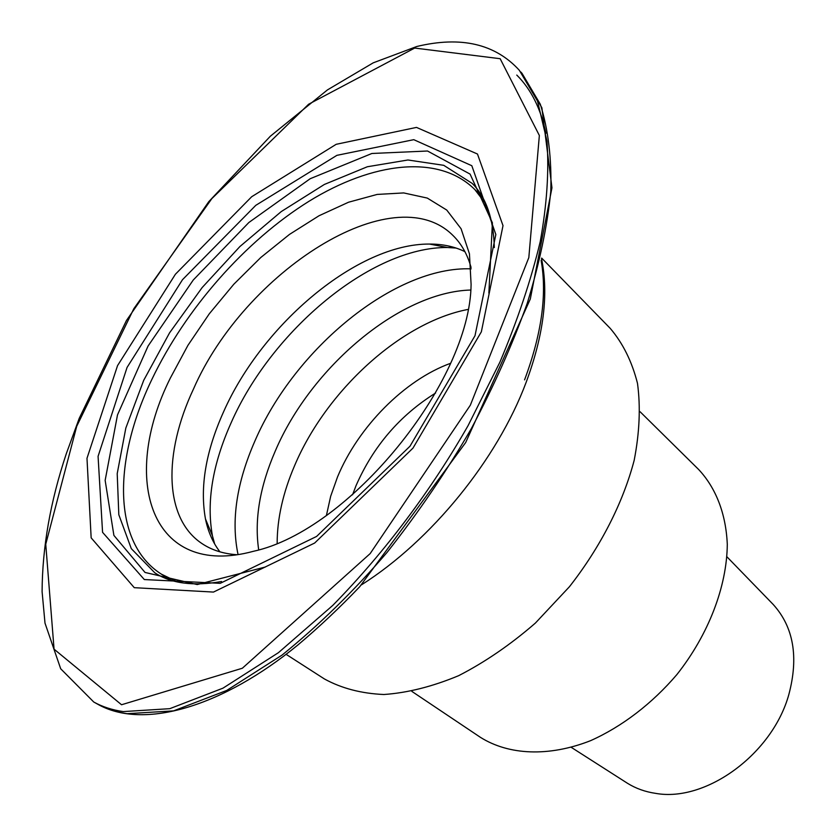 <?xml version="1.0" encoding="UTF-8"?>
<svg xmlns="http://www.w3.org/2000/svg" width="836" height="836" viewBox="0 0 836 836"><rect width="100%" height="100%" fill="white"/><g stroke="black" fill="none" stroke-linecap="round" stroke-linejoin="round"><path stroke-width="1.25" d="M772.37 603.602L773.237 604.501C793.573 627.031 798.788 656.991 788.881 694.382C772.516 754.041 705.866 802.445 655.696 793.374C645.246 791.849 635.851 788.484 627.502 783.301L626.154 782.433M277.155 543.149C277.207 518.424 283.038 492.55 294.648 465.527C326.239 390.83 400.82 322.288 467.846 309.466M170.387 377.976L187.933 345.341L209.293 313.793L233.819 284.23L260.79 257.498L289.475 234.414L319.028 215.751L348.56 202.218L377.14 194.433L403.725 192.928L427.29 198.08L446.748 210.055L461.096 228.771L469.445 253.82L471.096 284.407C470.156 382.125 349.218 530.515 253.59 551.258C150.846 579.264 119.558 479.446 170.387 377.976M236.692 554.717C223.17 553.756 211.581 550.025 201.936 543.546C163.741 518.184 163.313 453.133 193.482 389.022C244.206 272.306 393.15 175.508 453.007 235.512C461.367 243.684 467.397 254.343 471.086 267.489M177.556 581.96L161.327 574.123C112.055 542.742 113.153 459.748 151.839 379.492C185.582 308.881 245.126 241.092 308.892 201.34C372.459 162.069 438.733 153.688 474.796 189.532L485.915 204.047M541.676 258.094L610.238 328.381C622.893 343.23 631.985 361.56 637.492 383.358C640.669 406.881 639.561 432.546 634.169 460.364C622.977 502.927 600.53 547.005 569.441 586.726L535.374 623.081C510.597 644.598 485.037 662.122 458.692 675.655C432.525 686.565 407.592 692.856 383.881 694.507C361.403 693.535 341.59 688.362 324.472 678.989L286.048 654.295M640.104 411.751L698.645 469.498C715.825 487.816 725.972 513.597 727.289 544.361C726.923 586.339 708.688 634.346 676.92 674.527C652.017 703.734 621.89 726.703 590.519 740.696C548.615 757.134 508.633 755.127 480.366 737.3L411.866 691.393M258.69 549.806C254.259 519.658 259.808 486.698 275.326 450.917C310.867 367.422 399.66 292.025 470.678 290.029M219.941 551.854C212.887 542.658 208.059 531.696 205.468 518.957C199.741 487.106 205.781 451.388 223.588 411.793C262.41 323.825 357.683 243.537 429.516 244.06C442.631 244.018 454.418 246.547 464.91 251.646M450.468 363.346C404.582 379.941 358.226 426.914 337.535 476.907L330.669 496.281L326.448 515.321M352.552 494.797L356.021 485.695C373.295 446.257 399.817 415.377 435.587 393.035M238.041 554.529C230.955 520.598 236.598 482.717 254.97 440.875C294.638 348.696 394.843 265.9 471.159 268.847M214.277 543.285L212.438 535.803C206.304 502.06 212.522 464.419 231.081 422.891C271.543 330.648 371.215 246.881 447.417 247.508L455.39 247.811M545.918 133.373C540.829 108.743 531.111 89.306 516.773 75.073M127.041 713.693C116.11 712.115 106.287 708.928 97.561 704.131L97.446 704.069C143.949 730.737 223.724 705.897 298.044 644.859C319.185 627.042 339.74 607.667 359.72 586.736L465.694 442.516L530.296 299.048L551.959 187.807L541.864 107.75L522.019 73.338L540.317 104.249C548.249 129.444 551.739 158.506 550.788 191.413C547.308 226.169 539.46 263.486 527.213 303.363C512.562 344.254 493.961 385.96 471.41 428.471C446.811 470.887 418.752 512.144 387.204 552.241C353.941 590.958 318.924 625.223 282.129 655.037L226.734 690.432L173.574 710.872L127.041 713.693M520.838 72.032L522.019 73.338M123.247 711.593L169.781 708.677L222.972 688.164L278.43 652.676L332.749 605.421C385.5 551.697 431.731 489.269 468.087 425.628L499.886 362.197C517.547 320.324 530.975 280.196 540.192 241.823C546.89 204.945 549.147 171.317 546.953 140.95L537.517 101.083L519.323 70.276C495.163 43.838 461.002 35.906 416.84 46.482L373.264 62.815L327.482 89.88L270.362 136.205L208.77 201.675L126.487 320.449L79.221 418.345L66.316 453.666C50.4 501.36 42.322 547.35 42.093 591.637L44.998 623.123L60.694 668.779L93.789 702.052C102.504 706.848 112.317 710.025 123.247 711.593M414.698 48.06L500.158 58.708L539.356 135.484L528.822 257.613L470.344 405.188L370.16 553.599L242.346 668.236L121.544 704.748L54.058 649.164L45.75 544.236L76.724 426.287L133.802 308.745L211.853 198.602L308.63 104.228L414.698 48.06M481.348 331.829L503.011 225.636L477.471 154.023L416.485 127.406L336.197 144.304L251.699 196.721L175.414 274.239L117.562 365.593L86.986 458.306L91.155 537.851L134.272 587.677L213.462 592.076L314.66 543.034L412.974 448.117L481.348 331.829M541.122 260.424C547.183 294.282 541.665 334.086 524.569 379.847M474.994 335.748L409.974 446.236L316.593 536.44L220.202 583.34L144.325 579.557L102.567 532.323L98.073 456.331L127.072 367.422L182.509 279.684L255.795 205.332L336.908 155.339L413.757 139.675L471.817 165.716L495.842 234.508L474.994 335.748M488.872 293.154L492.404 222.825L470.083 174.097L427.53 151.013L371.863 153.49L310.198 178.716L248.856 222.512L193.252 280.018L148.076 346.031L117.5 414.907L105.148 480.376L113.895 535.395L145.036 572.451L197.233 584.552L265.388 567.007M221.561 581.522C193.409 586.433 171.161 583.528 154.796 572.806L131.304 548.646L118.816 514.725L117.207 473.657L125.828 428.042L143.698 380.349L169.583 332.822L202.145 287.574L239.901 246.547L281.241 211.592L324.389 184.442L367.359 166.751L407.947 159.989L443.738 165.319L472.194 183.397C486.155 197.327 493.522 218.719 494.316 247.571M773.237 604.501L726.902 556.766M627.502 783.301L571.302 747.374M161.327 574.123L170.732 580.163M474.796 189.532L482.79 197.735M214.674 543.985L212.438 535.803L205.468 518.957M429.516 244.06L447.417 247.508L456.184 248.073M97.561 704.121L94.907 702.658M522.176 73.558L520.765 71.948M361.476 584.845C431.23 540.704 497.211 459.581 526.095 382.46C543.703 335.069 548.844 293.823 541.529 258.711"/></g></svg>
